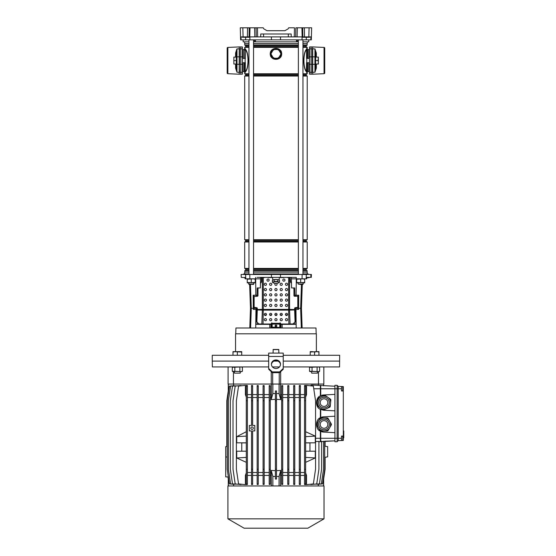 <?xml version="1.0" encoding="UTF-8"?>
<svg xmlns="http://www.w3.org/2000/svg" width="556" height="556" viewBox="0 0 556 556"><rect width="100%" height="100%" fill="white"/><g stroke="black" fill="none" stroke-linecap="round" stroke-linejoin="round"><path stroke-width="0.83" d="M283.24 355.284L339.667 355.284L339.563 366.932L283.24 366.932M279.473 366.932L272.447 366.932M339.667 361.108L283.24 361.108L339.667 361.108M277.93 361.108L273.997 361.108L277.93 361.108M271.252 371.658L271.252 384.043L233.45 384.043L233.45 371.665M318.477 371.665L318.477 384.043L280.676 384.043L280.676 371.658M268.68 361.108L212.253 361.108L268.68 361.108M268.68 366.932L212.357 366.932L212.253 361.108L212.253 355.284L268.68 355.284M280.676 384.043L271.252 384.043M233.45 384.043L228.092 384.043L228.092 366.932M323.835 366.932L323.835 384.043L318.477 384.043M279.237 372.659L279.237 384.043M272.683 372.659L272.683 384.043M252.083 426.945A1.237 1.237 0 0 0 250.846 428.183A1.237 1.237 0 0 0 252.083 429.42A1.237 1.237 0 0 0 253.321 428.183A1.237 1.237 0 0 0 252.083 426.945M341.488 386.684L342.76 386.684L342.76 390.868L341.488 390.868M341.488 436.189L342.76 436.189L342.76 440.38L341.488 440.38M307.815 528.2L244.112 528.2L227.911 518.845L324.016 518.845L307.815 528.2M324.016 518.845L324.016 485.972L227.911 485.972L227.911 518.845M341.488 386.524L341.488 388.776L338.208 388.776L338.208 386.406L343.309 386.587L343.309 440.47L338.208 440.651L337.117 441.742L334.934 441.742L334.934 385.315L337.117 385.315L337.117 441.742M246.294 483.922L247.385 483.922L247.385 484.533L246.294 484.644L246.294 469.229L247.385 469.229L247.385 385.482L246.294 385.371L246.294 386.093L247.385 386.093M246.294 386.093L246.294 469.229M246.294 451.208L236.724 451.208L236.724 457.991L246.294 462.328M241.77 451.208L241.77 442.882L246.294 442.882M246.294 442.833L236.724 442.833L236.724 436.648L246.273 436.106L246.294 436.648M246.294 431.713L236.724 436.648M246.294 472.878L245.404 475.415L245.404 484.644L238.559 483.922L236.376 469.229L236.376 400.786L238.559 386.093L245.404 385.371L245.404 394.6L246.294 397.137M305.633 451.208L315.294 451.208L315.28 457.935L305.633 462.328M305.633 397.137L306.523 394.6L306.523 385.371L313.362 386.093L315.551 400.786L315.551 469.229L313.362 483.922L306.523 484.644L306.523 475.415L305.633 472.878M305.633 442.833L315.294 442.833L315.28 436.106L305.633 431.713M305.633 442.882L309.942 442.882L309.942 451.208M315.28 457.935L305.633 457.393M305.633 386.093L305.633 385.371L304.535 385.482L304.535 386.093L305.633 386.093L305.633 484.644L304.535 484.533L304.535 469.229L305.633 469.229M228.377 393.606L228.273 390.965L226.82 400.786L226.82 446.461M228.363 476.965L225.722 476.874L225.722 446.656L227.209 446.392M251.534 469.229L251.534 430.914L249.352 430.914L249.352 425.451L251.534 425.451L251.534 400.786L252.626 400.786L252.626 425.451L254.808 425.451L254.808 430.914L252.626 430.914L252.626 484.464L251.534 484.54L251.534 469.229L252.626 469.229M318.31 485.972L318.31 484.366M324.711 441.2L324.711 469.229L322.529 483.922L318.011 484.276M323.529 441.242L323.529 469.229L321.347 483.922L316.559 484.22M334.934 432.679L323.613 432.082L320.736 431.359L320.736 441.339L321.59 441.311L321.59 469.229L319.408 483.922L314.182 484.193M315.551 441.547L318.915 441.415L318.915 469.229L316.732 483.922L310.853 484.54L310.853 484.186M305.633 475.415L306.523 475.415M300.386 475.415L304.535 475.415M299.295 483.922L300.386 483.922L300.386 484.54L299.295 484.464L299.295 469.229L300.386 469.229L300.386 385.475L299.295 385.551L299.295 386.093L300.386 386.093M294.763 475.415L299.295 475.415M293.672 483.922L294.763 483.922L294.763 484.471L293.672 484.422L293.672 469.229L294.763 469.229L294.763 385.544L293.672 385.593L293.672 386.093L294.763 386.093M288.842 475.415L293.672 475.415M287.751 483.922L288.842 483.922L288.842 484.429L287.751 484.394L287.751 469.229L288.842 469.229L288.842 385.586L287.751 385.621L287.751 386.093L288.842 386.093M282.726 475.415L287.751 475.415M281.635 483.922L282.726 483.922L282.726 484.401L281.635 484.38L281.635 469.229L282.726 469.229L282.726 385.614L281.635 385.635L281.635 386.093L282.726 386.093M276.506 470.682L280.724 470.411L280.509 475.415L281.635 475.415M280.509 475.415L280.509 485.972M318.31 385.28L318.31 384.043M280.509 384.043L280.509 394.6L281.635 394.6M282.726 394.6L287.751 394.6M288.842 394.6L293.672 394.6M294.763 394.6L299.295 394.6M300.386 394.6L304.535 394.6M305.633 394.6L306.523 394.6M310.29 385.767L311.853 385.058L334.934 386.212M311.423 385.099L310.943 385.28M318.915 441.756L334.934 440.845L325.107 441.186L325.107 446.204M320.736 385.718L320.736 388.776L338.208 388.776L338.208 440.651L341.488 440.533L341.488 438.281L320.374 438.281L320.374 431.171L320.736 431.359A7.645 7.645 0 0 0 323.613 432.082M343.309 436.036L341.488 436.099L341.488 438.281M341.488 388.776L341.488 390.958L343.309 391.021M334.934 410.835L323.613 410.245L320.374 409.334C315.28 407.708 315.28 397.512 320.374 395.886L320.374 388.776L320.736 388.776L320.736 395.698L323.613 394.975L334.934 394.378M320.736 409.515L320.736 417.542L323.613 416.819L334.934 416.222M323.613 416.819A7.645 7.645 0 0 0 320.736 417.542L320.374 417.73L320.374 409.334M323.613 394.975A7.645 7.645 0 0 0 320.736 395.698L320.374 395.886M304.535 386.093L304.535 469.229M304.535 400.786L305.633 400.786M304.535 483.922L305.633 483.922M300.386 472.503L304.535 472.503M300.386 397.512L304.535 397.512M233.61 484.366L233.61 485.972M271.411 485.972L271.203 470.411L275.415 470.682M270.292 475.415L271.411 475.415M269.201 483.922L270.292 483.922L270.292 484.38L269.201 484.401L269.201 469.229L270.292 469.229L270.292 385.635L269.201 385.614L269.201 386.093L270.292 386.093M264.169 475.415L269.201 475.415M263.078 483.922L264.169 483.922L264.169 484.394L263.078 484.429L263.078 469.229L264.169 469.229L264.169 385.621L263.078 385.586L263.078 386.093L264.169 386.093M258.255 475.415L263.078 475.415M257.164 483.922L258.255 483.922L258.255 484.422L257.164 484.471L257.164 469.229L258.255 469.229L258.255 385.593L257.164 385.544L257.164 386.093L258.255 386.093M252.626 475.415L257.164 475.415M247.385 475.415L251.534 475.415M245.404 475.415L246.294 475.415M241.068 484.186L241.068 484.54L235.195 483.922L233.006 469.229L233.006 400.786L235.195 386.093L241.068 385.475L241.068 385.829M237.746 484.193L232.519 483.922L230.33 469.229L230.33 400.786L232.519 386.093L237.746 385.822M235.362 484.22L230.573 483.922L228.391 469.229L228.391 400.786L230.573 386.093L235.362 385.794M233.909 484.276L229.399 483.922L227.209 469.229L227.209 400.786L229.399 386.093L233.909 385.739M233.61 384.043L233.61 385.649M245.404 394.6L246.294 394.6M247.385 394.6L251.534 394.6M251.534 400.786L251.534 385.475L252.626 385.551L252.626 400.786M252.626 394.6L257.164 394.6M258.255 394.6L263.078 394.6M264.169 394.6L269.201 394.6M270.292 394.6L271.411 394.6L271.411 384.043M251.534 483.922L252.626 483.922M251.534 386.093L252.626 386.093M252.626 472.503L257.164 472.503M252.626 397.512L257.164 397.512M247.385 472.503L251.534 472.503M247.385 397.512L251.534 397.512M282.726 483.922L282.726 469.229M281.635 386.093L281.635 469.229M281.635 400.786L282.726 400.786M282.726 472.503L287.751 472.503M282.726 397.512L287.751 397.512M280.724 472.503L281.635 472.503M280.509 394.6L280.724 397.512L281.635 397.512M280.724 397.512L280.724 399.604L276.506 399.333M227.967 476.951L228.273 479.05L228.273 476.958M320.374 441.707L320.374 438.281L315.551 438.281M258.255 483.922L258.255 469.229M257.164 386.093L257.164 469.229M257.164 400.786L258.255 400.786M258.255 472.503L263.078 472.503M258.255 397.512L263.078 397.512M288.842 483.922L288.842 469.229M287.751 386.093L287.751 469.229M287.751 400.786L288.842 400.786M288.842 472.503L293.672 472.503M288.842 397.512L293.672 397.512M264.169 483.922L264.169 469.229M263.078 386.093L263.078 469.229M263.078 400.786L264.169 400.786M264.169 472.503L269.201 472.503M264.169 397.512L269.201 397.512M294.763 483.922L294.763 469.229M293.672 386.093L293.672 469.229M293.672 400.786L294.763 400.786M294.763 472.503L299.295 472.503M294.763 397.512L299.295 397.512M270.292 483.922L270.292 469.229M269.201 386.093L269.201 469.229M269.201 400.786L270.292 400.786M270.292 472.503L271.203 472.503M275.415 399.333L271.203 399.604L271.411 394.6M270.292 397.512L271.203 397.512M300.386 483.922L300.386 469.229M299.295 386.093L299.295 469.229M299.295 400.786L300.386 400.786M247.385 483.922L247.385 469.229M246.294 400.786L247.385 400.786M275.415 469.229L275.415 400.786L276.506 400.786L276.506 479.05L275.415 479.05L275.415 469.229L276.506 469.229M276.506 400.786L276.506 390.965L275.415 390.965L275.415 400.786M313.765 388.776L320.374 388.776L320.374 385.357M320.374 417.73C315.28 419.356 315.28 429.545 320.374 431.171M323.55 476.409L323.648 479.05L325.107 469.229L325.107 457.296M338.208 386.406L337.117 385.315M324.711 446.134L327.651 446.656L327.651 456.851L324.711 457.366M276.506 476.506L279.056 476.409L280.724 470.411M271.203 470.411L272.864 476.409L275.415 476.506M272.864 476.409L272.864 485.972M279.056 476.409L279.056 485.972M276.506 393.509L279.056 393.606L280.724 399.604M271.203 399.604L272.864 393.606L275.415 393.509M279.056 393.606L279.056 384.043M272.864 393.606L272.864 384.043M228.377 392.974L228.377 384.043M228.377 477.041L228.377 485.972M323.55 385.815L323.55 384.043M323.55 477.041L323.55 485.972M227.209 457.108L225.722 456.851M305.633 436.648L315.28 436.106M236.724 457.991L246.294 457.393M343.309 430.956L343.747 430.956L343.747 432.867L343.309 432.373L343.747 432.366M343.747 432.297L343.309 432.297M343.309 432.478L343.747 432.478L343.747 436.801L343.309 436.801M343.747 433.332L343.309 433.332M343.309 436.947L343.747 436.947L343.747 437.642L343.309 437.642M329.833 407.159L326.733 408.57L329.833 407.159A7.381 7.381 0 0 0 330.208 406.624L330.535 403.232A6.554 6.554 0 0 0 321.298 396.643L324.391 395.233A7.381 7.381 0 0 1 325.045 395.295L330.591 399.25A7.381 7.381 0 0 1 330.862 399.847L330.535 403.232M330.591 399.25L327.818 397.276A6.554 6.554 0 0 0 321.298 396.643L318.199 398.061A7.381 7.381 0 0 0 317.817 398.589L317.49 401.981A6.554 6.554 0 0 0 320.207 407.944L317.434 405.97A7.381 7.381 0 0 1 317.163 405.373L317.49 401.981M329.347 406.415A6.554 6.554 0 0 1 320.207 407.944A6.554 6.554 0 0 1 318.678 398.805A6.554 6.554 0 0 1 327.818 397.276A6.554 6.554 0 0 1 329.347 406.415A6.554 6.554 0 0 1 320.207 407.944A6.554 6.554 0 0 1 321.298 396.643M320.902 400.389A3.822 3.822 0 0 0 321.792 405.72A3.822 3.822 0 0 0 327.123 404.831A3.822 3.822 0 0 0 326.233 399.493A3.822 3.822 0 0 0 320.902 400.389M326.733 408.57L323.634 409.98A7.381 7.381 0 0 1 322.98 409.918L320.979 408.493M322.98 409.918L321.486 408.855M324.016 431.004L320.61 431.004A7.381 7.381 0 0 1 320.041 430.678L318.338 427.724A6.554 6.554 0 0 0 324.016 431.004L327.421 431.004A7.381 7.381 0 0 0 327.984 430.678L331.39 424.777A7.381 7.381 0 0 0 331.39 424.124L327.984 418.223A7.381 7.381 0 0 0 327.421 417.897L324.016 417.897A6.554 6.554 0 0 0 318.338 427.724L316.635 424.777A7.381 7.381 0 0 1 316.635 424.124L320.041 418.223A7.381 7.381 0 0 1 320.61 417.897L327.421 417.897M330.57 424.45A6.554 6.554 0 0 1 324.016 431.004A6.554 6.554 0 0 1 317.462 424.45A6.554 6.554 0 0 1 324.016 417.897A6.554 6.554 0 0 1 330.57 424.45A6.554 6.554 0 0 1 324.016 431.004A6.554 6.554 0 0 1 318.338 421.177M320.193 424.45A3.822 3.822 0 0 0 324.016 428.273A3.822 3.822 0 0 0 327.838 424.45A3.822 3.822 0 0 0 324.016 420.628A3.822 3.822 0 0 0 320.193 424.45M327.421 431.004L325.892 431.004M323.703 431.004L323.078 431.004M271.404 36.898L271.418 39.851L311.311 39.851L311.388 36.898L310.908 36.898L310.839 39.851M248.956 41.853L243.18 41.853L243.125 39.851M297.432 39.851L297.356 41.853L254.565 41.853L254.495 39.851M296.445 41.853L296.522 39.851M255.399 39.851L255.482 41.853M308.795 39.851L308.747 41.853L302.964 41.853M241.012 36.898L241.089 39.851L240.609 39.851L240.289 27.8L242.833 27.8L243.083 36.898L240.533 36.898M241.089 39.851L271.418 39.851M302.151 36.898L301.922 27.8L304.361 27.8L304.521 36.898L294.27 36.898L294.458 27.8L288.703 27.8L288.071 28.891L284.922 30.712L267.005 30.712L263.85 28.891L263.217 27.8L257.463 27.8L257.65 36.898L256.24 36.898L256.052 27.8L257.421 27.8M304.361 27.8L311.638 27.8L311.402 36.898L311.534 31.803M301.922 27.8L295.868 27.8L295.688 36.898M256.24 36.898L247.406 36.898L247.559 27.8L242.833 27.8M247.559 27.8L249.227 27.8L249.081 36.898M249.769 36.898L250.005 27.8L249.227 27.8M250.005 27.8L257.463 27.8M263.85 28.891L267.005 30.712L284.922 30.712L288.071 28.891M260.674 36.898L260.75 33.985L291.177 33.985L291.254 36.898L257.65 36.898M302.693 27.8L302.846 36.898L308.837 36.898L309.087 27.8M247.406 36.898L242.284 36.898L242.395 37.266L249.206 37.266L249.213 36.898M294.27 36.898L291.254 36.898M311.388 36.898L308.837 36.898M246.301 36.898L246.294 37.266M302.818 36.898L302.825 37.266L309.636 37.266L309.643 36.898M306.731 36.898L306.724 37.266M298.377 41.853L297.356 41.853M254.565 41.853L253.543 41.853M311.089 74.212L309.456 74.129L309.456 46.996L311.089 46.912L311.089 74.212L312.368 74.15M312.368 46.975L311.089 46.912M309.456 72.273L312.368 72.287L312.368 64.343L312.729 64.44L312.729 74.212L312.368 74.212M312.368 64.343L312.368 48.838L309.456 48.852M242.472 46.996L242.472 74.129L240.831 74.212L240.831 46.912L242.472 46.996M239.56 46.975L240.831 46.912M242.472 72.273L239.56 72.287L239.379 64.343L239.191 74.212L239.56 74.212M239.56 64.343L239.56 48.838L242.472 48.852M309.456 49.588L308.907 49.588L308.907 58.38M309.456 71.536L308.907 71.536L308.907 62.745M242.472 71.536L243.014 71.536L243.014 62.745L243.014 71.536L242.472 71.536M243.014 49.588L243.014 58.38L243.014 49.588L242.472 49.588L243.014 49.588M274.685 49.498A4.552 4.552 0 0 1 277.235 49.498M279.105 50.575A4.552 4.552 0 0 1 280.384 52.785M280.384 54.947A4.552 4.552 0 0 1 279.105 57.15M277.235 58.234A4.552 4.552 0 0 1 274.685 58.234M274.24 58.234A4.698 4.698 0 0 0 277.687 58.234M278.883 57.539A4.698 4.698 0 0 0 280.606 54.557M280.606 53.174A4.698 4.698 0 0 0 278.883 50.186M277.687 49.498A4.698 4.698 0 0 0 274.24 49.498M273.038 50.186A4.698 4.698 0 0 0 271.314 53.174M271.314 54.557A4.698 4.698 0 0 0 273.038 57.539M272.815 57.15A4.552 4.552 0 0 1 271.543 54.947M271.543 52.785A4.552 4.552 0 0 1 272.815 50.575M273.441 58.234L278.486 58.234L281.002 53.862L278.486 49.498L273.441 49.498L270.918 53.862L273.441 58.234M308.872 58.38L308.872 49.553L307.683 49.553A0.452 0.452 0 0 1 307.232 49.095M307.683 62.745L307.683 71.578A0.452 0.452 0 0 0 307.232 72.03M307.683 71.578L308.872 71.578L308.872 62.745M307.232 273.92L307.232 272.099L302.964 272.099M244.689 273.92L244.689 272.099L248.956 272.099M253.543 272.099L298.377 272.099M248.956 46.718L245.78 46.718L245.78 45.724L244.821 45.168L244.689 43.674L248.956 43.674M253.543 43.674L298.377 43.674M302.964 43.674L307.232 43.674L307.232 41.853M244.689 43.674L244.689 41.853M244.821 43.799L248.956 43.799M253.543 43.799L298.377 43.799M302.964 43.799L307.232 43.674M244.821 45.168L248.956 45.168M253.543 45.168L298.377 45.168M302.964 45.168L307.107 45.168L307.107 43.799M245.78 45.724L248.956 45.724M253.543 45.724L298.377 45.724M302.964 45.724L306.141 45.724L307.107 45.168M253.543 46.718L298.377 46.718M302.964 46.718L306.141 46.718L306.141 45.724M245.78 46.718L244.689 47.35L248.956 47.35M253.543 47.35L298.377 47.35M302.964 47.35L307.232 47.35L306.141 46.718M248.956 75.401L245.78 75.401L245.78 74.407L248.956 74.407M253.543 74.407L298.377 74.407M302.964 74.407L306.141 74.407L307.232 73.781L306.425 71.773C302.881 68.242 302.902 52.834 306.425 49.352L307.232 47.35M245.78 74.407L244.689 73.781L248.956 73.781M253.543 73.781L298.377 73.781M302.964 73.781L307.232 73.781M253.543 75.401L298.377 75.401M302.964 75.401L306.141 75.401L306.141 74.407M245.78 75.401L244.689 76.033L248.956 76.033M253.543 76.033L298.377 76.033M302.964 76.033L307.232 76.033L306.141 75.401M248.956 241.367L245.78 241.367L245.78 240.373L244.689 239.74L248.956 239.74M253.543 239.74L298.377 239.74M302.964 239.74L307.232 239.74L307.232 76.033M244.689 239.74L244.689 76.033M245.78 240.373L248.956 240.373M253.543 240.373L298.377 240.373M302.964 240.373L306.141 240.373L307.232 239.74M253.543 241.367L298.377 241.367M302.964 241.367L306.141 241.367L306.141 240.373M245.78 241.367L244.689 241.999L248.956 241.999M253.543 241.999L298.377 241.999M302.964 241.999L307.232 241.999L306.141 241.367M248.956 270.049L245.78 270.049L245.78 269.055L244.689 268.43L248.956 268.43M253.543 268.43L298.377 268.43M302.964 268.43L307.232 268.43L307.232 241.999M244.689 268.43L244.689 241.999M245.78 269.055L248.956 269.055M253.543 269.055L298.377 269.055M302.964 269.055L306.141 269.055L307.232 268.43M253.543 270.049L298.377 270.049M302.964 270.049L306.141 270.049L306.141 269.055M245.78 270.049L244.821 270.605L248.956 270.605M253.543 270.605L298.377 270.605M302.964 270.605L307.107 270.605L306.141 270.049M244.821 270.605L244.821 271.974L248.956 271.974M253.543 271.974L298.377 271.974M302.964 271.974L307.107 271.974L307.107 270.605M244.689 72.231L244.689 72.03A0.452 0.452 0 0 0 244.237 71.578L243.055 71.578L243.055 62.745M244.237 58.38L244.237 49.553L243.055 49.553L243.055 58.38M244.237 49.553A0.452 0.452 0 0 0 244.689 49.095M244.842 48.157L245.502 49.352C249.039 52.883 249.018 68.291 245.502 71.773L245.328 71.509C248.88 68.193 248.907 52.98 245.328 49.616L245.196 49.276A1.272 1.112 180 0 0 244.689 50.165L244.689 47.35M244.689 62.745L244.689 70.959L244.689 62.745M280.926 50.86L281.322 51.52L280.926 56.872C279.682 58.498 278.028 59.318 275.964 59.325C273.893 59.318 272.238 58.498 270.994 56.872L270.598 56.212L270.994 50.86C272.238 49.234 273.893 48.414 275.964 48.407C278.028 48.414 279.682 49.227 280.926 50.86L280.836 50.93C279.619 49.31 277.993 48.469 275.964 48.407C273.927 48.469 272.301 49.31 271.085 50.93L270.598 51.52M245.502 71.773L244.689 73.177L244.689 70.959A1.272 1.112 180 0 0 245.196 71.849L245.328 62.543M244.689 73.781L245.196 71.849L244.689 73.017M270.974 53.967A4.99 4.99 0 0 0 271.689 56.434L271.085 56.802L270.702 56.156A5.734 5.734 0 0 1 270.702 51.576L270.598 56.212M270.994 56.872L271.085 56.802C272.301 58.415 273.927 59.256 275.964 59.325C277.993 59.256 279.619 58.415 280.836 56.802L281.218 56.156L280.836 50.93L280.231 51.291L275.964 48.407L271.689 51.291L270.994 50.86M281.322 51.52L281.218 51.576A5.734 5.734 0 0 1 281.218 56.156L281.322 56.212M271.689 56.434L275.964 59.325L280.231 56.434L280.926 56.872M307.232 48.108L306.592 49.616C303.041 52.931 303.02 68.145 306.592 71.509L306.724 71.849A1.272 1.112 0 0 0 307.232 70.959L307.232 62.745L307.232 73.177L306.724 71.849L307.079 72.968M244.689 48.212L244.689 49.053M244.689 72.384L244.689 72.912M245.196 49.276L244.689 47.948L245.335 49.025M245.502 49.352L245.328 58.588M307.232 58.38L307.232 50.165L307.232 58.38M307.232 49.053L307.232 48.212M307.232 47.948L307.232 50.165A1.272 1.112 0 0 0 306.724 49.276L307.232 47.948M307.232 72.912L307.232 72.384M306.592 62.543L306.425 71.773M275.964 325.378L275.964 326.58L275.964 325.378M316.19 333.808L315.982 327.984L235.939 327.984L235.737 333.808M308.177 274.469L308.163 273.92L302.964 273.92M298.377 273.92L253.543 273.92M245.106 277.569L241.276 277.381L241.109 274.469L311.388 274.469L311.284 277.381L310.811 277.381L310.908 274.469M245.015 277.381L245.154 278.834L260.542 278.834L260.576 277.381M291.351 277.381L291.379 278.834L306.773 278.834L306.822 277.381L310.811 277.381M296.285 278.834L296.251 277.381L257.08 277.381M260.535 278.834L260.347 287.938L257.192 287.938L257.039 295.222L253.216 295.222L253.286 309.414L257.032 309.414L257.087 307.885M258.29 287.938A4.372 4.038 -93.6 0 0 257.984 289.6L257.984 295.521A0.73 0.674 86.4 0 1 257.358 296.244L257.039 295.222M269.729 327.984L269.75 324.343L256.045 324.343L256.712 309.414M257.428 324.343L257.449 323.356M257.074 308.323L250.478 308.323L249.644 284.443M296.306 278.834L296.112 295.222L294.888 295.222L294.736 287.938L291.573 287.938L291.386 278.834M302.276 284.443L301.442 308.323L298.628 308.323L298.635 309.414L295.208 309.414L295.875 324.343L282.17 324.343L282.191 327.984M294.499 324.343L294.478 323.356M294.84 307.885L295.208 309.414M294.888 295.222L294.562 296.244A0.73 0.674 -86.4 0 1 293.936 295.521L293.936 289.6A4.372 4.038 93.6 0 0 293.631 287.938M248.956 273.92L243.757 273.92L243.743 274.469M255.809 295.222L255.67 277.381M297.981 295.222L297.988 308.323L298.628 308.323L298.711 295.222L296.112 295.222M294.847 308.323L297.988 308.323L297.988 309.414M253.939 295.222L253.939 309.414M269.75 324.343L272.141 324.343M279.786 324.343L282.17 324.343M280.46 324.343L280.551 327.984M271.467 324.343L271.377 327.984M270.953 324.343L270.862 327.984M280.968 324.343L281.058 327.984M306.808 277.743L309.018 277.743L306.808 277.743M307.843 277.743L308.309 277.555L307.454 277.381M245.113 277.743L244.355 277.743L245.113 277.743M300.671 284.443L298.127 284.081L303.222 284.081L303.222 282.844L302.86 284.443L300.671 284.443M253.8 284.081L253.432 284.443L248.699 284.081L253.8 284.081L253.8 282.844M316.371 351.642L316.371 333.808L235.556 333.808L235.556 351.642M287.515 314.877L285.527 314.877M282.233 314.877L280.245 314.877M276.957 314.877L274.97 314.877M271.675 314.877L269.688 314.877M266.4 314.877L264.413 314.877M276.534 325.795L275.387 325.795M255.253 282.483L247.246 282.844L247.246 282.483L255.253 282.844L255.253 279.195L253.251 278.834L247.246 279.195L247.246 278.834M255.253 278.834L255.253 279.195M251.249 282.483L251.249 279.195M247.246 282.483L247.246 279.195M304.674 282.483L296.668 282.844L296.668 282.483L304.674 282.844L304.674 279.195L302.672 278.834L296.668 279.195L296.668 278.834M304.674 278.834L304.674 279.195M300.671 282.483L300.671 279.195M296.668 282.483L296.668 279.195M279.056 280.154A3.204 0.827 180 0 0 278.229 279.786M276.791 279.571A3.204 0.827 180 0 0 275.964 279.543A3.204 0.827 180 0 0 275.13 279.571M274.296 279.571A3.273 0.848 0 0 1 275.964 279.453A3.273 0.848 0 0 1 277.625 279.571M277.819 279.605A3.273 0.848 0 0 1 279.23 280.231M272.683 277.381L272.683 280.238A3.273 0.848 0 0 1 274.101 279.605M273.698 279.786A3.204 0.827 180 0 0 272.864 280.154M277.75 280.398L277.75 279.571L274.178 279.571L272.391 280.37L272.503 281.475M274.178 280.398L274.178 279.571M272.391 282.212L273.281 282.08A3.093 0.799 180 0 0 273.218 282.851A3.093 0.799 180 0 0 273.281 282.879L272.391 282.212L272.391 281.197M279.418 281.378L279.536 280.37L277.75 279.571M279.536 282.212L278.639 282.879A3.093 0.799 180 0 0 278.702 282.851A3.093 0.799 180 0 0 279.056 282.483A3.093 0.799 180 0 0 278.639 282.08L279.536 282.212L279.536 281.656M277.75 281.412L278.639 282.08A3.093 0.799 180 0 0 275.964 281.683A3.093 0.799 180 0 0 273.281 282.08L274.178 281.412L277.75 281.412L277.75 280.856M274.178 281.412L274.178 280.856M273.281 282.879A3.093 0.799 180 0 0 275.964 283.282A3.093 0.799 180 0 0 278.639 282.879M275.964 326.942L276.964 325.948L275.964 324.954L274.963 325.948L275.964 326.942M269.139 280.113A1.091 1.091 180 0 0 268.041 279.015A1.091 1.091 180 0 0 266.95 280.113A1.091 1.091 180 0 0 268.041 281.204A1.091 1.091 180 0 0 269.139 280.113A1.091 1.091 180 0 1 268.041 281.197A1.091 1.091 180 0 1 266.95 280.106A1.091 1.091 180 0 1 268.041 279.022A1.091 1.091 180 0 1 269.139 280.106M284.971 280.113A1.091 1.091 180 0 0 283.88 279.015A1.091 1.091 180 0 0 282.789 280.113A1.091 1.091 180 0 0 283.88 281.204A1.091 1.091 180 0 0 284.971 280.113A1.091 1.091 180 0 1 283.88 281.197A1.091 1.091 180 0 1 282.789 280.106A1.091 1.091 180 0 1 283.88 279.022A1.091 1.091 180 0 1 284.971 280.106M282.33 305.404A1.091 1.091 180 0 0 281.239 304.313A1.091 1.091 180 0 0 280.148 305.404A1.091 1.091 180 0 0 281.239 306.495A1.091 1.091 180 0 0 282.33 305.404M287.612 305.404A1.091 1.091 180 0 0 286.521 304.313A1.091 1.091 180 0 0 285.43 305.404A1.091 1.091 180 0 0 286.521 306.495A1.091 1.091 180 0 0 287.612 305.404M270.682 315.516A1.091 1.084 0 0 0 271.773 314.425A1.091 1.084 0 0 0 270.682 313.341A1.091 1.084 0 0 0 269.59 314.425A1.091 1.084 0 0 0 270.682 315.516M269.59 314.446A1.091 1.084 180 0 1 270.682 313.375A1.091 1.084 180 0 1 271.773 314.446M275.964 315.516A1.091 1.084 0 0 0 277.055 314.425A1.091 1.084 0 0 0 275.964 313.341A1.091 1.084 0 0 0 274.873 314.425A1.091 1.084 0 0 0 275.964 315.516M274.873 314.446A1.091 1.084 180 0 1 275.964 313.375A1.091 1.084 180 0 1 277.055 314.446M281.239 315.516A1.091 1.084 0 0 0 282.33 314.425A1.091 1.084 0 0 0 281.239 313.341A1.091 1.084 0 0 0 280.148 314.425A1.091 1.084 0 0 0 281.239 315.516M280.148 314.446A1.091 1.084 180 0 1 281.239 313.375A1.091 1.084 180 0 1 282.33 314.446M286.521 320.756A1.091 1.084 0 0 0 287.612 319.672A1.091 1.084 0 0 0 286.521 318.588A1.091 1.084 0 0 0 285.43 319.672A1.091 1.084 0 0 0 286.521 320.756M285.43 319.686A1.091 1.084 180 0 1 286.521 318.623A1.091 1.084 180 0 1 287.612 319.686M265.407 320.756A1.091 1.084 0 0 0 266.498 319.672A1.091 1.084 0 0 0 265.407 318.588A1.091 1.084 0 0 0 264.315 319.672A1.091 1.084 0 0 0 265.407 320.756M264.315 319.686A1.091 1.084 180 0 1 265.407 318.623A1.091 1.084 180 0 1 266.498 319.686M270.682 320.756A1.091 1.084 0 0 0 271.773 319.672A1.091 1.084 0 0 0 270.682 318.588A1.091 1.084 0 0 0 269.59 319.672A1.091 1.084 0 0 0 270.682 320.756M269.59 319.686A1.091 1.084 180 0 1 270.682 318.623A1.091 1.084 180 0 1 271.773 319.686M275.964 320.756A1.091 1.084 0 0 0 277.055 319.672A1.091 1.084 0 0 0 275.964 318.588A1.091 1.084 0 0 0 274.873 319.672A1.091 1.084 0 0 0 275.964 320.756M274.873 319.686A1.091 1.084 180 0 1 275.964 318.623A1.091 1.084 180 0 1 277.055 319.686M281.239 320.756A1.091 1.084 0 0 0 282.33 319.672A1.091 1.084 0 0 0 281.239 318.588A1.091 1.084 0 0 0 280.148 319.672A1.091 1.084 0 0 0 281.239 320.756M280.148 319.686A1.091 1.084 180 0 1 281.239 318.623A1.091 1.084 180 0 1 282.33 319.686M265.407 315.516A1.091 1.084 0 0 0 266.498 314.425A1.091 1.084 0 0 0 265.407 313.341A1.091 1.084 0 0 0 264.315 314.425A1.091 1.084 0 0 0 265.407 315.516M265.407 313.375A1.091 1.084 180 0 1 266.498 314.446A1.091 1.084 180 0 0 265.407 313.382A1.091 1.084 180 0 0 264.315 314.446A1.091 1.084 180 0 1 265.407 313.375M286.521 315.516A1.091 1.084 0 0 0 287.612 314.425A1.091 1.084 0 0 0 286.521 313.341A1.091 1.084 0 0 0 285.43 314.425A1.091 1.084 0 0 0 286.521 315.516M286.521 313.375A1.091 1.084 180 0 1 287.612 314.446A1.091 1.084 180 0 0 286.521 313.382A1.091 1.084 180 0 0 285.43 314.446A1.091 1.084 180 0 1 286.521 313.375M277.055 305.404A1.091 1.091 180 0 0 275.964 304.313A1.091 1.091 180 0 0 274.873 305.404A1.091 1.091 180 0 0 275.964 306.495A1.091 1.091 180 0 0 277.055 305.404M271.773 305.404A1.091 1.091 180 0 0 270.682 304.313A1.091 1.091 180 0 0 269.59 305.404A1.091 1.091 180 0 0 270.682 306.495A1.091 1.091 180 0 0 271.773 305.404M266.498 305.404A1.091 1.091 180 0 0 265.407 304.313A1.091 1.091 180 0 0 264.315 305.404A1.091 1.091 180 0 0 265.407 306.495A1.091 1.091 180 0 0 266.498 305.404M287.612 300.122A1.091 1.091 180 0 0 286.521 299.031A1.091 1.091 180 0 0 285.43 300.122A1.091 1.091 180 0 0 286.521 301.22A1.091 1.091 180 0 0 287.612 300.122A1.091 1.091 180 0 1 286.521 301.206A1.091 1.091 180 0 1 285.43 300.122A1.091 1.091 180 0 1 286.521 299.038A1.091 1.091 180 0 1 287.612 300.122M282.33 300.122A1.091 1.091 180 0 0 281.239 299.031A1.091 1.091 180 0 0 280.148 300.122A1.091 1.091 180 0 0 281.239 301.22A1.091 1.091 180 0 0 282.33 300.122A1.091 1.091 180 0 1 281.239 301.206A1.091 1.091 180 0 1 280.148 300.122M277.055 300.122A1.091 1.091 180 0 0 275.964 299.031A1.091 1.091 180 0 0 274.873 300.122A1.091 1.091 180 0 0 275.964 301.22A1.091 1.091 180 0 0 277.055 300.122A1.091 1.091 180 0 1 275.964 301.206A1.091 1.091 180 0 1 274.873 300.122M271.773 300.122A1.091 1.091 180 0 0 270.682 299.031A1.091 1.091 180 0 0 269.59 300.122A1.091 1.091 180 0 0 270.682 301.22A1.091 1.091 180 0 0 271.773 300.122A1.091 1.091 180 0 1 270.682 301.206A1.091 1.091 180 0 1 269.59 300.122M266.498 300.122A1.091 1.091 180 0 0 265.407 299.031A1.091 1.091 180 0 0 264.315 300.122A1.091 1.091 180 0 0 265.407 301.22A1.091 1.091 180 0 0 266.498 300.122A1.091 1.091 180 0 1 265.407 301.206A1.091 1.091 180 0 1 264.315 300.122A1.091 1.091 180 0 1 265.407 299.038A1.091 1.091 180 0 1 266.498 300.122M287.612 294.847A1.091 1.091 180 0 0 286.521 293.756A1.091 1.091 180 0 0 285.43 294.847A1.091 1.091 180 0 0 286.521 295.938A1.091 1.091 180 0 0 287.612 294.847A1.091 1.091 180 0 1 286.521 295.931A1.091 1.091 180 0 1 285.43 294.847A1.091 1.091 180 0 1 286.521 293.756A1.091 1.091 180 0 1 287.612 294.847M282.33 294.847A1.091 1.091 180 0 0 281.239 293.756A1.091 1.091 180 0 0 280.148 294.847A1.091 1.091 180 0 0 281.239 295.938A1.091 1.091 180 0 0 282.33 294.847A1.091 1.091 180 0 1 281.239 295.931A1.091 1.091 180 0 1 280.148 294.847M277.055 294.847A1.091 1.091 180 0 0 275.964 293.756A1.091 1.091 180 0 0 274.873 294.847A1.091 1.091 180 0 0 275.964 295.938A1.091 1.091 180 0 0 277.055 294.847A1.091 1.091 180 0 1 275.964 295.931A1.091 1.091 180 0 1 274.873 294.847M271.773 294.847A1.091 1.091 180 0 0 270.682 293.756A1.091 1.091 180 0 0 269.59 294.847A1.091 1.091 180 0 0 270.682 295.938A1.091 1.091 180 0 0 271.773 294.847A1.091 1.091 180 0 1 270.682 295.931A1.091 1.091 180 0 1 269.59 294.847M266.498 294.847A1.091 1.091 180 0 0 265.407 293.756A1.091 1.091 180 0 0 264.315 294.847A1.091 1.091 180 0 0 265.407 295.938A1.091 1.091 180 0 0 266.498 294.847A1.091 1.091 180 0 1 265.407 295.931A1.091 1.091 180 0 1 264.315 294.847A1.091 1.091 180 0 1 265.407 293.756A1.091 1.091 180 0 1 266.498 294.847M287.612 289.572A1.091 1.091 180 0 0 286.521 288.481A1.091 1.091 180 0 0 285.43 289.572A1.091 1.091 180 0 0 286.521 290.663A1.091 1.091 180 0 0 287.612 289.572A1.091 1.091 180 0 1 286.521 290.656A1.091 1.091 180 0 1 285.43 289.565A1.091 1.091 180 0 1 286.521 288.481A1.091 1.091 180 0 1 287.612 289.572M282.33 289.572A1.091 1.091 180 0 0 281.239 288.481A1.091 1.091 180 0 0 280.148 289.572A1.091 1.091 180 0 0 281.239 290.663A1.091 1.091 180 0 0 282.33 289.572A1.091 1.091 180 0 1 281.239 290.656A1.091 1.091 180 0 1 280.148 289.565M277.055 289.572A1.091 1.091 180 0 0 275.964 288.481A1.091 1.091 180 0 0 274.873 289.572A1.091 1.091 180 0 0 275.964 290.663A1.091 1.091 180 0 0 277.055 289.572A1.091 1.091 180 0 1 275.964 290.656A1.091 1.091 180 0 1 274.873 289.565M271.773 289.572A1.091 1.091 180 0 0 270.682 288.481A1.091 1.091 180 0 0 269.59 289.572A1.091 1.091 180 0 0 270.682 290.663A1.091 1.091 180 0 0 271.773 289.572A1.091 1.091 180 0 1 270.682 290.656A1.091 1.091 180 0 1 269.59 289.565M266.498 289.572A1.091 1.091 180 0 0 265.407 288.481A1.091 1.091 180 0 0 264.315 289.572A1.091 1.091 180 0 0 265.407 290.663A1.091 1.091 180 0 0 266.498 289.572A1.091 1.091 180 0 1 265.407 290.656A1.091 1.091 180 0 1 264.315 289.565A1.091 1.091 180 0 1 265.407 288.481A1.091 1.091 180 0 1 266.498 289.572M287.612 284.297A1.091 1.091 180 0 0 286.521 283.206A1.091 1.091 180 0 0 285.43 284.297A1.091 1.091 180 0 0 286.521 285.388A1.091 1.091 180 0 0 287.612 284.297A1.091 1.091 180 0 1 286.521 285.381A1.091 1.091 180 0 1 285.43 284.29A1.091 1.091 180 0 1 286.521 283.206A1.091 1.091 180 0 1 287.612 284.29M282.33 284.297A1.091 1.091 180 0 0 281.239 283.206A1.091 1.091 180 0 0 280.148 284.297A1.091 1.091 180 0 0 281.239 285.388A1.091 1.091 180 0 0 282.33 284.297A1.091 1.091 180 0 1 281.239 285.381A1.091 1.091 180 0 1 280.148 284.29A1.091 1.091 180 0 1 281.239 283.206A1.091 1.091 180 0 1 282.33 284.29M277.055 284.297A1.091 1.091 180 0 0 276.353 283.275A1.091 1.091 180 0 1 275.964 285.388A1.091 1.091 180 0 1 274.873 284.297A1.091 1.091 180 0 0 275.964 285.381A1.091 1.091 180 0 0 277.055 284.29M275.567 283.275A1.091 1.091 180 0 0 274.873 284.297A1.091 1.091 180 0 1 275.574 283.275M271.773 284.297A1.091 1.091 180 0 0 270.682 283.206A1.091 1.091 180 0 0 269.59 284.297A1.091 1.091 180 0 0 270.682 285.388A1.091 1.091 180 0 0 271.773 284.297A1.091 1.091 180 0 1 270.682 285.381A1.091 1.091 180 0 1 269.59 284.29A1.091 1.091 180 0 1 270.682 283.206A1.091 1.091 180 0 1 271.773 284.29M266.498 284.297A1.091 1.091 180 0 0 265.407 283.206A1.091 1.091 180 0 0 264.315 284.297A1.091 1.091 180 0 0 265.407 285.388A1.091 1.091 180 0 0 266.498 284.297A1.091 1.091 180 0 1 265.407 285.381A1.091 1.091 180 0 1 264.315 284.29A1.091 1.091 180 0 1 265.407 283.206A1.091 1.091 180 0 1 266.498 284.29M289.467 277.548L288.633 277.555L289.579 277.555L289.579 309.414L294.61 309.504L295.055 321.729L293.248 323.926L288.877 324.016L288.64 310.13L263.28 310.13L263.044 324.016L261.841 324.002L262.335 310.109L257.303 309.949L257.317 309.504L263.294 309.407L263.28 310.13L262.335 310.109A5.171 1.981 -90.9 0 0 262.335 309.414A5.171 1.981 -90.5 0 1 262.335 310.109M264.315 305.397A1.091 1.091 180 0 0 265.407 306.488A1.091 1.091 180 0 0 266.498 305.397A1.091 1.091 180 0 0 265.407 304.313A1.091 1.091 180 0 0 264.315 305.397M269.59 305.397A1.091 1.091 180 0 0 270.682 306.488A1.091 1.091 180 0 0 271.773 305.397M274.873 305.397A1.091 1.091 180 0 0 275.964 306.488A1.091 1.091 180 0 0 277.055 305.397M271.05 324.044L271.411 323.655L271.05 324.044L262.418 324.023M271.05 324.016L263.044 324.016M262.46 324.044L258.47 323.912L257.449 323.37M271.411 323.655L271.411 323.293A0.361 0.361 180 0 1 271.773 322.932A0.361 0.361 180 0 1 272.141 323.293L279.786 323.293A0.361 0.361 180 0 1 280.148 322.932A0.361 0.361 180 0 1 280.509 323.293L280.877 324.016L280.509 323.655M288.877 324.016L280.877 324.016M289.502 324.023L280.877 324.044M280.509 323.321A0.361 0.361 -0 0 0 280.148 322.96A0.361 0.361 -0 0 0 279.786 323.321L279.786 323.321M272.141 323.321L272.141 323.321A0.361 0.361 -0 0 0 271.773 322.96A0.361 0.361 -0 0 0 271.411 323.321M272.141 327.143L279.418 327.47L279.786 327.109L279.786 324.141L272.141 324.141L272.141 323.363M272.503 327.47L279.418 327.47M272.141 327.109L272.141 324.141M279.786 323.363L279.786 324.141M289.454 324.058L293.637 323.87M294.617 309.949L289.586 310.109L290.079 324.002M257.303 309.949L256.865 321.729L258.672 323.926L261.841 324.002M258.47 323.912L259.214 324.343M287.431 277.381L288.633 277.562L288.633 309.407L289.586 309.414A5.171 1.981 90.9 0 0 289.586 310.109L288.64 310.13L288.633 309.407L288.633 310.13M283.789 277.562L279.237 277.562L283.789 277.555M268.138 277.555L272.683 277.555L268.138 277.381M263.294 277.555L264.496 277.555L263.294 277.562L263.294 309.407L288.633 309.407M280.148 305.397A1.091 1.091 180 0 0 281.239 306.488A1.091 1.091 180 0 0 282.33 305.397M285.43 305.397A1.091 1.091 180 0 0 286.521 306.488A1.091 1.091 180 0 0 287.612 305.397A1.091 1.091 180 0 0 286.521 304.313A1.091 1.091 180 0 0 285.43 305.397M287.431 277.555L288.633 277.555M262.335 309.414L262.342 277.555L261.522 277.91L261.522 280.676A4.372 4.038 86.4 0 1 260.979 282.858M257.317 296.244L257.365 296.244A0.73 0.674 86.4 0 1 257.317 296.244L254.12 296.577L254.12 307.308L256.643 307.697A0.73 0.674 86.4 0 1 257.317 308.434L257.317 309.504M262.453 277.548L261.966 277.548M297.377 296.209L297.801 296.577L297.801 307.308L295.278 307.697A0.73 0.674 -86.4 0 0 294.61 308.434L294.61 309.504M294.61 296.244A0.73 0.674 -86.4 0 1 294.562 296.244L297.356 296.209M290.093 277.555L290.406 280.676A4.372 4.038 -86.4 0 0 290.948 282.858M289.586 310.109A5.171 1.981 90.5 0 1 289.579 309.414A5.171 1.953 90.5 0 0 289.572 310.116L289.572 310.116M258.29 323.87L258.776 323.953M292.706 324.343L293.144 323.953M294.478 323.37L293.589 323.884M271.425 364.59A4.552 4.274 180 0 1 280.495 364.59M275.964 359.94A4.552 4.274 180 0 1 280.509 364.215A4.552 4.274 180 0 1 275.964 368.496A4.552 4.274 180 0 1 271.411 364.215A4.552 4.274 180 0 1 275.964 359.94M268.68 368.496L272.322 371.915L272.322 372.659L268.68 369.24L268.68 353.102L283.24 353.102L283.24 369.24L279.599 372.659L279.599 371.915L283.24 368.496M272.322 372.659L279.599 372.659M272.322 371.915L279.599 371.915M278.876 353.102L278.73 349.46L273.198 349.46L273.052 353.102M227.182 48.157L227.182 72.975L227.182 48.157A0.73 0.73 0 0 1 227.877 47.427L239.56 46.912M227.182 72.975A0.73 0.73 0 0 0 227.877 73.698L239.191 74.212M239.191 46.912L239.379 50.047L239.191 48.782L236.981 48.949L236.981 56.879L239.191 56.795L239.191 71.217M239.56 64.336L236.981 64.246A0.73 0.625 0 0 1 236.279 63.62L236.279 57.504A0.73 0.625 0 0 1 236.981 56.879L236.981 72.176L235.584 68.131L235.584 64.023M236.981 48.949L236.279 52.584L236.279 57.101L236.279 52.584A0.73 0.41 0 0 1 235.584 52.994L236.87 48.963M239.191 49.908L239.56 56.782L239.191 56.795L239.191 48.782M236.981 72.176L239.191 72.349M235.584 68.131A0.73 0.41 0 0 1 236.279 68.541L236.279 64.023L236.87 72.162M233.861 60.562L233.861 57.101L233.861 64.023L236.279 64.023L236.279 60.562L233.861 60.562L233.861 64.023M245.12 58.38L245.12 62.745L245.12 58.38L242.472 58.38M233.861 57.101L236.279 57.101L236.279 60.562M324.044 73.698L324.044 47.427A0.73 0.73 0 0 1 324.739 48.157L324.739 72.975A0.73 0.73 0 0 1 324.044 73.698L312.729 74.212M324.044 47.427L312.368 46.912M315.057 72.162L315.641 64.023L315.641 68.541A0.73 0.41 180 0 1 316.336 68.131L314.946 72.176L314.946 48.949L312.729 48.782L312.548 50.047L312.729 46.912M312.729 56.691L312.368 56.782L312.729 56.795L312.729 64.336L314.946 64.246A0.73 0.625 0 0 0 315.641 63.62L315.641 57.504A0.73 0.625 -0 0 0 314.946 56.879L312.729 56.795L312.729 48.782M314.946 48.949L316.336 52.994L316.336 57.101M316.336 52.994A0.73 0.41 180 0 1 315.641 52.584L315.641 57.101L315.057 48.963M314.946 72.176L312.729 72.349M312.368 64.336L312.729 64.44M312.729 49.908L312.548 56.782M312.729 71.217L312.548 64.343M306.801 62.745L306.801 58.38L306.801 62.745L309.456 62.745M318.06 57.101L315.641 57.101L315.641 60.562L318.06 60.562L318.373 57.101L318.373 62.293L318.06 60.562M318.06 64.023L318.373 62.293L318.373 64.023L315.641 64.023L315.641 60.562M235.167 351.642L241.721 351.642L241.721 352.031L232.985 351.642L232.985 352.031L232.985 351.642L235.167 351.642L232.985 352.031L232.985 355.284M240.261 373.139L234.437 373.139L240.261 373.139L240.261 371.665M237.349 352.031L237.349 355.284M241.721 352.031L241.721 355.284M314.571 355.284L314.571 352.031L316.76 351.642L318.942 351.642L318.942 352.031L316.76 351.642L310.206 352.031L310.206 355.284M317.483 373.139L311.659 373.139L317.483 373.139L317.483 371.665M314.571 352.031L312.389 351.642L310.206 351.642L310.206 352.031M318.942 352.031L318.942 355.284M242.395 371.276L241.13 371.665L234.827 371.276L232.985 371.665L232.304 371.276L241.721 371.665L242.395 371.276L242.395 367.321L241.13 366.932L232.304 367.321L232.304 371.276M241.721 366.932L242.395 367.321M234.827 371.276L234.827 367.321M239.872 371.276L239.872 367.321M319.617 371.276L318.359 371.665L312.048 371.276L310.206 371.665L309.532 371.276L318.942 371.665L319.617 371.276L319.617 367.321L318.359 366.932L309.532 367.321L309.532 371.276M318.942 366.932L319.617 367.321M312.048 371.276L312.048 367.321M317.094 371.276L317.094 367.321M343.309 438.281L342.76 438.281M343.309 388.776L342.76 388.776M343.747 435.195L343.309 435.195M343.747 436.439L343.309 436.439L343.747 436.439M328.311 405.671A5.275 5.275 0 0 0 327.081 398.311A5.275 5.275 0 0 0 319.714 399.542A5.275 5.275 0 0 0 320.951 406.909A5.275 5.275 0 0 0 328.311 405.671M329.291 424.45A5.275 5.275 0 0 0 324.016 419.175A5.275 5.275 0 0 0 318.734 424.45A5.275 5.275 0 0 0 324.016 429.732A5.275 5.275 0 0 0 329.291 424.45M245.599 37.266L245.669 39.851M249.859 36.898L249.873 39.851M280.516 36.898L280.502 39.851M302.068 36.898L302.047 39.851M306.321 37.266L306.259 39.851M263.586 33.985L263.586 36.898M288.342 33.985L288.342 36.898M297.099 36.898L297.328 27.8M254.829 36.898L254.592 27.8M245.669 36.898L245.669 37.266M246.655 36.898L246.655 37.266M248.838 36.898L248.838 37.266M306.099 36.898L306.099 37.266M307.086 36.898L307.086 37.266M309.268 36.898L309.268 37.266M312.368 64.274L309.456 64.26M312.368 56.851L309.456 56.865M239.56 64.274L242.472 64.26M239.56 56.851L242.472 56.865M307.683 49.553L307.683 58.38M244.237 71.578L244.237 62.745M280.231 56.434A4.99 4.99 0 0 0 280.947 53.967M280.947 53.765A4.99 4.99 0 0 0 280.231 51.291M271.689 51.291A4.99 4.99 0 0 0 270.974 53.765M306.592 58.588L306.592 49.616M255.732 327.984L255.955 309.414M256.267 309.414L256.274 307.697M250.603 327.984L251.277 308.323L250.457 284.443M301.463 284.443L300.643 308.323L301.317 327.984M306.168 278.834L306.314 274.469M302.082 278.834L302.11 274.469M280.481 277.381L280.502 274.469M271.439 277.381L271.418 274.469M249.846 278.834L249.811 274.469M245.752 278.834L245.606 274.469M296.188 327.984L295.966 309.414M295.757 295.222L295.75 296.23M295.646 307.697L295.653 309.414M256.163 295.222L256.17 296.23M308.309 277.743L309.205 277.555L308.309 277.388M308.907 277.743L308.907 277.381M307.1 277.743L308.365 277.381M245.106 277.555L244.223 277.555M272.141 323.564L279.786 323.564L272.141 323.564M262.404 309.414A5.171 1.849 -90.4 0 1 262.397 310.116M263.294 309.407L263.294 310.13M289.12 309.4A5.171 1.022 -90.1 0 0 289.127 310.123M268.68 356.452L283.24 356.452M278.876 349.606L273.052 349.606M227.877 47.427L227.877 73.698M235.584 57.101L235.584 52.994M316.336 64.023L316.336 68.131M228.273 390.993L228.273 384.043M228.273 479.029L228.273 485.972M323.648 385.822L323.648 384.043M323.648 479.029L323.648 485.972M343.747 437.78L343.309 437.78M343.747 432.332L343.309 432.332M242.291 37.266L242.284 36.898M302.721 37.266L302.714 36.898M239.56 74.15L240.831 74.212M301.442 308.323L302.13 327.984M250.478 308.323L249.79 327.984M309.018 277.743L309.386 277.381M298.377 274.469L298.377 39.851M298.127 284.081L298.127 282.844M302.964 274.469L302.964 39.851M248.956 274.469L248.956 39.851M248.699 284.081L248.699 282.844L249.067 284.443M253.543 274.469L253.543 39.851M302.86 284.443L303.222 284.081M279.237 280.238L279.237 277.381M245.12 62.745L242.472 62.745M306.801 58.38L309.456 58.38M234.437 373.139L234.437 371.665M311.659 373.139L311.659 371.665M232.985 366.932L232.304 367.321M310.206 366.932L309.532 367.321"/></g></svg>
